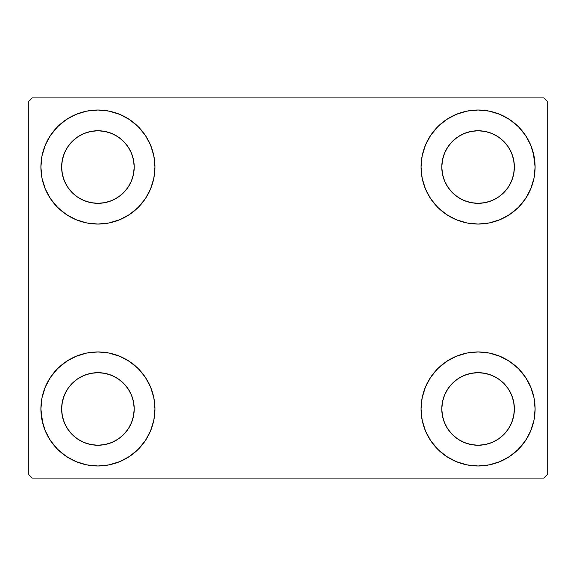 <?xml version="1.0" encoding="UTF-8"?>
<svg xmlns="http://www.w3.org/2000/svg" width="576" height="576" viewBox="0 0 576 576"><rect width="100%" height="100%" fill="white"/><g stroke="black" fill="none" stroke-linecap="round" stroke-linejoin="round"><path stroke-width="0.86" d="M42.71 423.245L40.896 408.96A57.024 57.024 0 0 1 97.92 351.936A57.024 57.024 0 0 1 154.944 408.96L153.85 420.084L150.602 430.783L145.332 440.64L138.24 449.28L129.6 456.372L119.743 461.642L109.044 464.89L97.92 465.984L86.796 464.89L76.097 461.642L66.24 456.372L57.6 449.28L50.508 440.64L45.238 430.783L41.99 420.084L40.896 408.96L41.99 397.836L45.238 387.137L50.508 377.28L57.6 368.64L66.24 361.548L76.097 356.278L86.796 353.03L97.92 351.936L109.044 353.03L119.743 356.278L129.6 361.548L138.24 368.64L145.332 377.28L150.602 387.137L153.85 397.836L154.944 408.96A57.024 57.024 0 0 1 97.92 465.984A57.024 57.024 0 0 1 40.896 408.96L41.99 397.836M533.29 152.755L535.104 167.04A57.024 57.024 0 0 1 478.08 224.064A57.024 57.024 0 0 1 421.056 167.04A57.024 57.024 0 0 1 478.08 110.016A57.024 57.024 0 0 1 535.104 167.04L534.01 178.164L530.762 188.863L525.492 198.72L518.4 207.36L509.76 214.452L499.903 219.722L489.204 222.97L478.08 224.064L466.956 222.97L456.257 219.722L446.4 214.452L437.76 207.36L430.668 198.72L425.398 188.863L422.15 178.164L421.056 167.04L422.15 155.916L425.398 145.217L430.668 135.36L437.76 126.72L446.4 119.628L456.257 114.358L466.956 111.11L478.08 110.016L489.204 111.11L499.903 114.358L509.76 119.628L518.4 126.72L525.492 135.36L530.762 145.217L534.01 155.916L535.104 167.04L534.01 178.164M534.01 397.836L535.104 408.96A57.024 57.024 0 0 1 478.08 465.984A57.024 57.024 0 0 1 421.056 408.96A57.024 57.024 0 0 1 478.08 351.936A57.024 57.024 0 0 1 535.104 408.96L534.01 420.084L530.762 430.783L525.492 440.64L518.4 449.28L509.76 456.372L499.903 461.642L489.204 464.89L478.08 465.984L466.956 464.89L456.257 461.642L446.4 456.372L437.76 449.28L430.668 440.64L425.398 430.783L422.15 420.084L421.056 408.96L422.15 397.836L425.398 387.137L430.668 377.28L437.76 368.64L446.4 361.548L456.257 356.278L466.956 353.03L478.08 351.936L489.204 353.03L499.903 356.278L509.76 361.548L518.4 368.64L525.492 377.28L530.762 387.137L534.01 397.836L535.104 408.96L534.01 420.084M41.99 178.164L40.896 167.04A57.024 57.024 0 0 1 97.92 110.016A57.024 57.024 0 0 1 154.944 167.04L153.85 178.164L150.602 188.863L145.332 198.72L138.24 207.36L129.6 214.452L119.743 219.722L109.044 222.97L97.92 224.064L86.796 222.97L76.097 219.722L66.24 214.452L57.6 207.36L50.508 198.72L45.238 188.863L41.99 178.164L40.896 167.04L41.99 155.916L45.238 145.217L50.508 135.36L57.6 126.72L66.24 119.628L76.097 114.358L86.796 111.11L97.92 110.016L109.044 111.11L119.743 114.358L129.6 119.628L138.24 126.72L145.332 135.36L150.602 145.217L153.85 155.916L154.944 167.04A57.024 57.024 0 0 1 97.92 224.064A57.024 57.024 0 0 1 40.896 167.04L41.99 155.916M67.745 187.2L72.259 192.701L67.745 187.2L64.397 180.929L62.33 174.118L61.632 167.04A36.288 36.288 0 0 1 97.92 130.752A36.288 36.288 0 0 1 134.208 167.04A36.288 36.288 0 0 1 97.92 203.328A36.288 36.288 0 0 1 61.632 167.04L62.33 159.962L64.397 153.151L62.33 159.962M447.905 429.12L452.419 434.621L447.905 429.12L444.557 422.849L442.49 416.038L441.792 408.96A36.288 36.288 0 0 1 478.08 372.672A36.288 36.288 0 0 1 514.368 408.96A36.288 36.288 0 0 1 478.08 445.248A36.288 36.288 0 0 1 441.792 408.96L442.49 401.882L444.557 395.071L442.49 401.882M447.905 187.2L452.419 192.701L447.905 187.2L444.557 180.929L442.49 174.118L441.792 167.04A36.288 36.288 0 0 1 478.08 130.752A36.288 36.288 0 0 1 514.368 167.04A36.288 36.288 0 0 1 478.08 203.328A36.288 36.288 0 0 1 441.792 167.04L442.49 159.962L444.557 153.151L442.49 159.962M67.745 429.12L72.259 434.621L67.745 429.12L64.397 422.849L62.33 416.038L61.632 408.96A36.288 36.288 0 0 1 97.92 372.672A36.288 36.288 0 0 1 134.208 408.96A36.288 36.288 0 0 1 97.92 445.248A36.288 36.288 0 0 1 61.632 408.96L62.33 401.882L64.397 395.071L62.33 401.882M543.744 97.92L32.256 97.92L28.8 101.376L28.8 474.624L32.256 478.08L543.744 478.08L547.2 474.624L547.2 101.376L543.744 97.92L32.256 97.92L28.8 101.376L28.8 474.624L32.256 478.08L543.744 478.08L547.2 474.624L547.2 101.376L543.744 97.92M57.6 368.64L66.24 361.548M138.24 449.28L129.6 456.372L121.853 460.721M437.76 126.72L446.4 119.628L454.147 115.279M518.4 207.36L509.76 214.452M509.76 361.548L518.4 368.64M66.24 214.452L57.6 207.36M50.508 135.36L58.198 126.122M129.6 119.628L138.24 126.72M72.259 192.701L77.76 197.215L72.259 192.701M84.031 200.563L90.842 202.63L84.031 200.563L77.76 197.215M118.08 197.215L123.581 192.701L128.095 187.2L123.581 192.701L118.08 197.215L111.809 200.563L104.998 202.63L97.92 203.328L90.842 202.63M131.443 180.929L133.51 174.118L131.443 180.929L128.095 187.2M128.095 146.88L123.581 141.379L118.08 136.865L123.581 141.379L128.095 146.88L131.443 153.151L133.51 159.962L134.208 167.04L133.51 174.118M111.809 133.517L104.998 131.45L111.809 133.517L118.08 136.865M77.76 136.865L72.259 141.379L67.745 146.88L72.259 141.379L77.76 136.865L84.031 133.517L90.842 131.45L97.92 130.752L104.998 131.45M525.492 440.64L517.802 449.878M446.4 456.372L437.76 449.28M452.419 434.621L457.92 439.135L452.419 434.621M464.191 442.483L471.002 444.55L464.191 442.483L457.92 439.135M498.24 439.135L503.741 434.621L508.255 429.12L503.741 434.621L498.24 439.135L491.969 442.483L485.158 444.55L478.08 445.248L471.002 444.55M511.603 422.849L513.67 416.038L511.603 422.849L508.255 429.12M508.255 388.8L503.741 383.299L498.24 378.785L503.741 383.299L508.255 388.8L511.603 395.071L513.67 401.882L514.368 408.96L513.67 416.038M491.969 375.437L485.158 373.37L491.969 375.437L498.24 378.785M457.92 378.785L452.419 383.299L447.905 388.8L452.419 383.299L457.92 378.785L464.191 375.437L471.002 373.37L478.08 372.672L485.158 373.37M525.492 135.36L519.66 128.016M452.419 192.701L457.92 197.215L452.419 192.701M464.191 200.563L471.002 202.63L464.191 200.563L457.92 197.215M498.24 197.215L503.741 192.701L508.255 187.2L503.741 192.701L498.24 197.215L491.969 200.563L485.158 202.63L478.08 203.328L471.002 202.63M511.603 180.929L513.67 174.118L511.603 180.929L508.255 187.2M508.255 146.88L503.741 141.379L498.24 136.865L503.741 141.379L508.255 146.88L511.603 153.151L513.67 159.962L514.368 167.04L513.67 174.118M491.969 133.517L485.158 131.45L491.969 133.517L498.24 136.865M457.92 136.865L452.419 141.379L447.905 146.88L452.419 141.379L457.92 136.865L464.191 133.517L471.002 131.45L478.08 130.752L485.158 131.45M50.508 440.64L56.34 447.984M72.259 434.621L77.76 439.135L72.259 434.621M84.031 442.483L90.842 444.55L84.031 442.483L77.76 439.135M118.08 439.135L123.581 434.621L128.095 429.12L123.581 434.621L118.08 439.135L111.809 442.483L104.998 444.55L97.92 445.248L90.842 444.55M131.443 422.849L133.51 416.038L131.443 422.849L128.095 429.12M128.095 388.8L123.581 383.299L118.08 378.785L123.581 383.299L128.095 388.8L131.443 395.071L133.51 401.882L134.208 408.96L133.51 416.038M111.809 375.437L104.998 373.37L111.809 375.437L118.08 378.785M77.76 378.785L72.259 383.299L67.745 388.8L72.259 383.299L77.76 378.785L84.031 375.437L90.842 373.37L97.92 372.672L104.998 373.37M66.24 119.628L64.699 120.694M57.6 126.72L56.34 128.016M64.397 153.151L67.745 146.88M509.76 456.372L511.301 455.306M518.4 449.28L519.66 447.984M444.557 395.071L447.905 388.8M518.4 126.72L517.802 126.122M425.398 145.217L424.08 148.716M525.492 198.72L526.543 197.086M444.557 153.151L447.905 146.88M50.508 377.28L49.457 378.914M57.6 449.28L58.198 449.878M150.602 430.783L151.92 427.284M64.397 395.071L67.745 388.8"/></g></svg>
